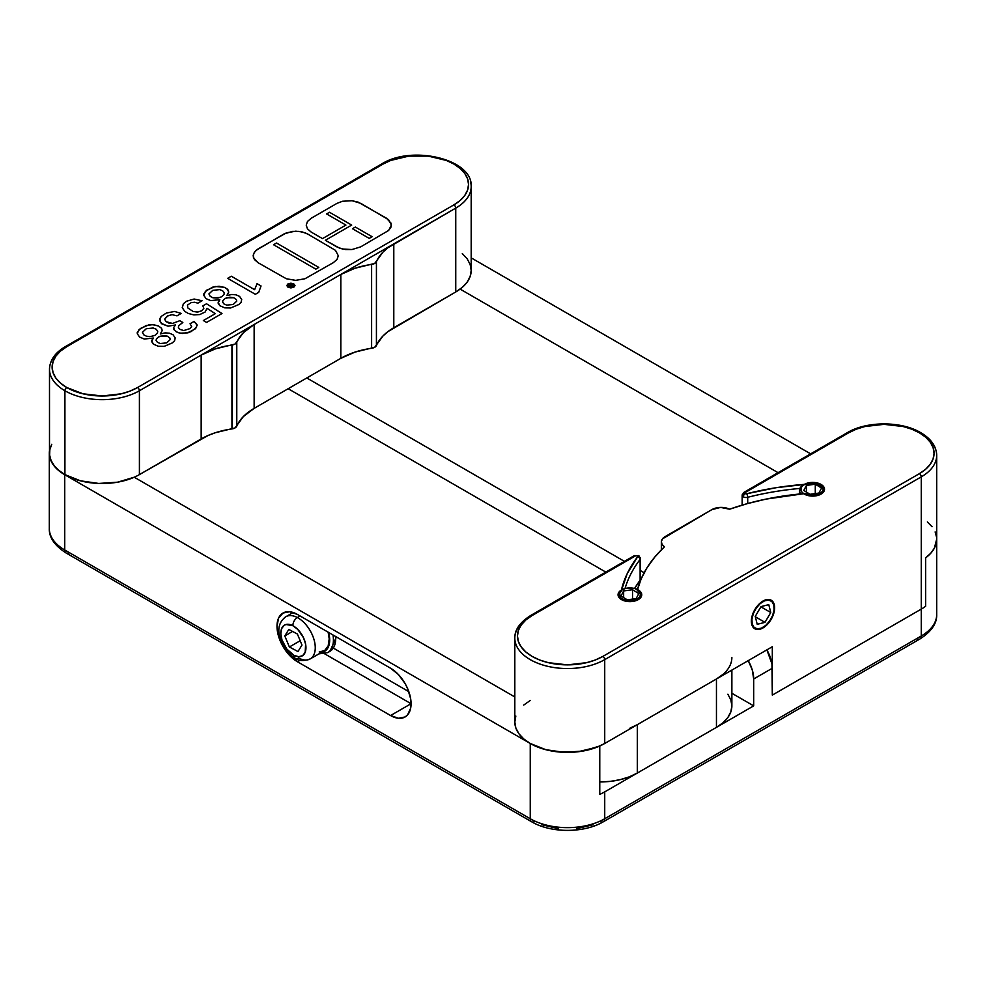 <?xml version="1.0" encoding="UTF-8"?>
<svg xmlns="http://www.w3.org/2000/svg" width="986" height="986" viewBox="0 0 986 986"><rect width="100%" height="100%" fill="white"/><g stroke="black" fill="none" stroke-linecap="round" stroke-linejoin="round"><path stroke-width="1.48" d="M297.489 661.779A28.964 16.725 60 0 1 278.557 636.253A28.964 16.725 60 0 1 282.994 613.045A28.964 16.725 60 0 1 297.489 614.475L289.65 611.751L282.994 613.045L278.557 618.16L277.004 626.307L278.557 636.253L282.994 646.496L289.65 655.456L297.489 661.779L390.592 715.54L398.43 718.264L405.073 716.97L407.612 714.862L410.681 708.096L411.063 703.708L410.681 698.864L407.612 688.573L405.073 683.52L398.43 674.56L390.592 668.237L297.489 614.475L390.592 668.237A28.964 16.725 60 0 1 409.51 693.762A28.964 16.725 60 0 1 405.073 716.97A28.964 16.725 60 0 1 390.592 715.54L411.063 703.708L324.653 653.817L411.063 703.708L390.592 715.54L297.489 661.779L300.2 660.213L297.489 661.779M49.67 449.641L49.399 455.125L50.853 460.548L53.959 465.737L58.642 470.507L64.731 474.722L530.246 743.481L545.813 749.693L564.189 752.33L582.985 751.049L599.771 746.008A52.665 30.406 180 0 1 530.246 743.481L530.246 818.737L64.731 549.978L64.731 474.722L530.246 743.481L530.246 818.737A52.665 30.406 0 0 0 604.726 818.737L921.269 635.982L921.269 609.101L772.309 695.105L771.952 663.837L766.861 649.885A26.339 15.209 -120 0 1 772.309 668.237L753.686 678.984L753.686 705.865L604.726 791.869A52.665 30.406 180 0 1 599.771 794.383L599.771 746.008L599.771 794.383A52.665 30.406 180 0 0 604.726 791.869L604.726 818.737L604.726 791.869L753.686 705.865L731.871 693.269L753.686 705.865L753.686 678.984L772.309 668.237L772.309 695.105L921.269 609.101L772.309 695.105L772.309 646.73L772.309 695.105L921.269 609.101L921.269 635.982A52.665 30.406 0 0 0 936.7 614.475A52.665 30.406 180 0 1 921.269 635.982A6.582 3.796 60 0 1 919.913 638.99A6.582 3.796 60 0 1 916.623 638.669M514.815 696.954L134.232 477.224A52.665 30.406 0 0 0 139.408 474.611L139.408 390.752L201.169 355.096L201.169 438.955L139.408 474.611L207.91 435.553L215.379 432.718L235.038 427.924L243.357 416.573L254.141 408.364L254.141 324.505L340.823 274.465L340.823 358.325L288.171 388.718L605.811 572.102L288.171 388.718L605.811 572.102L288.171 388.718L254.141 408.364L340.823 358.325L340.823 274.465L355.034 268.241L374.692 263.435L383.012 252.083L387.917 247.769L455.754 208.108L455.754 291.967L393.796 327.734L393.796 243.887L340.823 274.465L455.754 208.108L455.754 291.967L387.917 331.629L383.012 335.943L374.692 347.294L355.034 352.088L340.823 358.325A65.828 38.01 0 0 1 371.611 348.292A6.582 3.796 0 0 0 376.43 345.519L376.43 261.66A6.582 3.796 180 0 1 371.611 264.433L371.611 348.292L371.611 264.433A65.828 38.01 180 0 0 340.823 274.465L201.169 355.096L215.379 348.871L235.038 344.065L243.357 332.713L254.141 324.505L254.141 408.364A65.828 38.01 0 0 0 236.776 426.137L236.776 342.29A6.582 3.796 180 0 1 231.956 345.063L231.956 428.922A6.582 3.796 0 0 0 236.776 426.137L236.776 342.29A65.828 38.01 180 0 1 254.141 324.505L201.169 355.096A65.828 38.01 180 0 1 231.956 345.063L231.956 428.922A65.828 38.01 0 0 0 201.169 438.955L201.169 355.096L139.408 390.752A52.665 30.406 180 0 1 64.916 390.752A2.638 1.516 -60 0 1 66.777 387.535A50.039 28.89 180 0 1 66.777 346.678A2.638 1.516 -120 0 0 65.47 346.554A2.638 1.516 60 0 1 66.777 346.678L60.565 351.053L55.931 356.045L53.084 361.468L52.122 367.1L53.084 372.745L55.931 378.156L60.565 383.147L66.777 387.535L83.009 393.796L102.162 395.99L121.303 393.796L129.955 391.122L137.535 387.535L453.893 204.878L460.117 200.503L464.739 195.511L467.586 190.088L468.547 184.456L467.586 178.823L464.739 173.4L460.117 168.409L453.893 164.033L446.313 160.435L428.281 156.121L408.759 156.121L390.715 160.435L383.135 164.033L66.777 346.678L383.135 164.033A2.638 1.516 -120 0 0 381.816 163.898A2.638 1.516 60 0 1 383.135 164.033A50.039 28.89 180 0 1 453.893 164.033A50.039 28.89 180 0 1 453.893 204.878L137.535 387.535A50.039 28.89 180 0 1 66.777 387.535A2.638 1.516 120 0 0 64.916 390.752A52.665 30.406 180 0 1 49.497 369.257A52.665 30.406 0 0 0 64.916 390.752L64.916 474.611L64.916 390.752A52.665 30.406 0 0 0 139.408 390.752A2.638 1.516 -120 0 0 137.535 387.535A2.638 1.516 60 0 1 139.408 390.752L139.408 474.611A52.665 30.406 0 0 1 134.232 477.224L514.815 696.954L134.232 477.224L117.457 482.203L98.723 483.448L80.433 480.811L64.916 474.611A52.665 30.406 0 0 0 134.232 477.224L514.815 696.954M460.117 289.108L778.053 472.664L460.117 289.108M925.632 557.866L930.759 553.245L934.371 548.179L936.7 539.12L934.371 548.179L930.759 553.245L925.632 557.866L925.632 606.254A52.665 30.406 180 0 1 921.269 609.101A52.665 30.406 0 0 0 925.632 606.254A52.665 30.406 180 0 1 921.269 609.101A52.665 30.406 0 0 0 925.632 606.254L925.632 557.866A52.665 30.406 0 0 0 936.7 539.231A52.665 30.406 180 0 1 925.632 557.866M932.041 526.721L927.358 521.939M810.64 453.856L471.185 257.864L810.64 453.856M644.141 572.73L640.456 570.611L644.141 572.73M624.434 561.354L306.794 377.971L624.434 561.354M541.881 824.74L558.495 828.708M576.477 828.708L593.091 824.74M748.238 660.632L752.269 669.938L753.686 678.984A26.339 15.209 60 0 0 748.238 660.632M333.293 648.061L408.833 691.667L333.293 648.061M936.7 455.372C936.38 446.313 931.055 438.733 920.727 432.669A2.638 1.516 -60 0 1 921.269 433.865A52.665 30.406 180 0 1 936.7 455.372A52.665 30.406 180 0 1 921.269 476.867A2.638 1.516 -120 0 0 919.408 473.65L602.865 656.405A50.039 28.89 180 0 1 532.107 656.405A50.039 28.89 180 0 1 532.107 615.547L635.576 555.821A1.319 0.764 180 0 1 637.708 556.659L637.437 555.821A2.638 1.516 -60 0 1 638.755 555.685A2.638 1.516 120 0 0 637.437 555.821L635.576 555.821L532.107 615.547L525.883 619.935L521.261 624.927L518.414 630.35L517.453 635.982L518.414 641.615L521.261 647.038L525.883 652.029L532.107 656.405L539.687 660.004L548.339 662.666L567.48 664.872L586.633 662.666L595.285 660.004L602.865 656.405L919.408 473.65L925.632 469.274L930.254 464.27L933.101 458.86L934.062 453.215L933.101 447.582L930.254 442.172L925.632 437.168L919.408 432.792A2.638 1.516 -60 0 1 920.727 432.669A2.638 1.516 120 0 0 919.408 432.792A50.039 28.89 180 0 1 919.408 473.65A2.638 1.516 60 0 1 921.269 476.867A52.665 30.406 0 0 0 936.7 455.372L936.7 614.475C937.045 623.386 931.45 631.558 919.913 638.99A6.582 3.796 -120 0 0 921.269 635.982L604.726 818.737A52.665 30.406 180 0 1 530.246 818.737L64.731 549.978A52.665 30.406 180 0 1 49.3 528.471A52.665 30.406 0 0 0 64.731 549.978L64.731 474.722A52.665 30.406 180 0 1 49.3 453.227A52.665 30.406 180 0 1 49.497 450.614M919.913 638.99L603.358 821.757A6.582 3.796 -120 0 0 604.726 818.737A6.582 3.796 60 0 1 603.358 821.757A6.582 3.796 60 0 1 600.067 821.424M530.246 818.737A6.582 3.796 120 0 0 531.602 821.757A6.582 3.796 -60 0 1 530.246 818.737M64.731 549.978A6.582 3.796 120 0 0 66.087 552.986A6.582 3.796 -60 0 1 64.731 549.978M534.893 821.424A6.582 3.796 -60 0 1 531.602 821.757C550.78 833.256 584.193 833.256 603.358 821.757M69.377 552.665A6.582 3.796 -60 0 1 66.087 552.986L531.602 821.757M763.004 627.922A16.454 9.503 -60 0 1 754.771 628.735A16.454 9.503 -60 0 1 752.244 615.547A16.454 9.503 -60 0 1 763.004 601.041L756.533 607.043L752.244 615.547L751.357 621.192L752.244 625.827L754.771 628.735L756.533 629.388L763.004 627.922L767.453 624.323L772.679 616.361L774.417 610.507L774.417 605.268L772.679 601.423L769.462 599.574L767.453 599.488L763.004 601.041A16.454 9.503 -60 0 1 771.225 600.227A16.454 9.503 -60 0 1 773.751 613.415A16.454 9.503 -60 0 1 763.004 627.922L763.004 627.922M640.124 559.419A3.944 2.28 0 0 0 640.456 558.495A3.944 2.28 180 0 1 640.124 559.419L640.124 580.199L640.124 559.419A2.638 1.972 -142.6 0 0 637.708 556.659A2.638 1.972 37.4 0 1 640.124 559.419A210.671 121.623 180 0 0 625.038 588.531A210.671 121.623 180 0 1 640.124 559.419M742.162 495.219A3.944 2.28 0 0 0 743.321 496.833A2.638 1.516 -60 0 1 745.182 493.604A1.319 0.764 180 0 1 745.182 492.532A2.638 1.516 -120 0 0 743.863 492.408A2.638 1.516 60 0 1 745.182 492.532L745.182 493.604L746.648 493.764L776.142 487.7L806.856 484.188A10.538 6.076 180 0 1 820.105 484.952A10.538 6.076 180 0 1 823.199 489.253A10.538 6.076 180 0 1 816.691 494.873A10.538 6.076 180 0 1 805.217 493.555A10.538 6.076 180 0 1 805.143 493.518L765.986 499.113L747.351 503.624L729.615 509.195L720.569 507.42L711.83 509.639L662.469 538.874L661.36 541.61L662.05 544.383L664.441 546.823L654.778 557.065L646.976 567.825L641.122 578.979L637.276 590.429A10.538 6.076 180 0 1 637.35 590.478A10.538 6.076 180 0 1 640.432 594.78A10.538 6.076 180 0 1 633.936 600.388A10.538 6.076 180 0 1 622.449 599.069L620.379 597.38L619.676 593.313L621.106 591.415L627.195 573.692L637.708 556.659A213.296 123.151 0 0 0 621.106 591.415A10.538 6.076 180 0 0 619.368 594.78A10.538 6.076 180 0 0 622.449 599.069L629.894 600.856L637.35 599.069L639.631 597.097L640.432 594.78L639.631 592.45L637.35 590.478A10.538 6.076 180 0 0 637.276 590.429A197.496 114.031 180 0 1 664.441 546.823A13.163 7.605 180 0 1 661.347 541.93A13.163 7.605 180 0 1 665.205 536.557L711.83 509.639A13.163 7.605 180 0 1 729.615 509.195A197.496 114.031 180 0 1 805.143 493.518A10.538 6.076 180 0 0 805.217 493.555L812.661 495.342L816.691 494.873L822.398 491.583L823.199 489.253L822.398 486.924L817.172 483.769L813.721 483.202L806.856 484.188A213.296 123.151 0 0 0 746.648 493.764A2.638 0.863 75.7 0 1 747.708 497.301A210.671 121.623 180 0 1 799.917 488.427A210.671 121.623 180 0 0 747.708 497.301A3.944 2.28 180 0 1 743.321 496.833A3.944 2.28 180 0 1 742.162 495.219A3.944 2.28 180 0 1 743.321 493.604A2.638 1.516 60 0 1 743.863 492.408L742.162 495.219L742.162 505.115M639.298 556.893A3.944 2.28 180 0 1 640.456 558.507L638.755 555.685A2.638 1.516 -60 0 1 639.298 556.893M515.296 642.219A52.665 30.406 0 0 0 550.644 666.943A52.665 30.406 0 0 0 604.726 659.634A2.638 1.516 -120 0 0 602.865 656.405A2.638 1.516 60 0 1 604.726 659.634L604.726 743.481L596.74 747.265L577.759 751.813L557.213 751.813L547.329 750.075L538.22 747.265L530.246 743.481L523.689 738.884L518.821 733.621L515.826 727.914L514.815 721.986A52.665 30.406 0 0 0 547.329 750.075A52.665 30.406 0 0 0 604.726 743.481L772.309 646.73L604.726 743.481L604.726 659.634L921.269 476.867L921.269 609.101L921.269 476.867L604.726 659.634A52.665 30.406 180 0 1 547.329 666.228A52.665 30.406 180 0 1 514.815 638.127A52.665 30.406 180 0 1 530.246 616.632A2.638 1.516 60 0 1 530.788 615.424A2.638 1.516 60 0 1 532.107 615.547A2.638 1.516 -120 0 0 530.788 615.424C519.979 622.191 514.655 629.758 514.815 638.127L514.815 721.986L515.826 716.058M919.408 432.792L911.828 429.206L903.176 426.531L884.035 424.337L864.882 426.531L856.23 429.206L848.65 432.792L745.182 492.532L848.65 432.792A2.638 1.516 -120 0 0 847.331 432.669A2.638 1.516 60 0 1 848.65 432.792A50.039 28.89 180 0 1 919.408 432.792M936.601 537.321L935.147 531.898M523.689 705.089L530.246 700.479M747.708 503.526L747.708 497.301A2.638 0.863 -104.3 0 0 746.648 493.764A1.319 0.764 180 0 1 745.182 493.604A2.638 1.516 120 0 0 743.321 496.833A3.944 2.28 0 0 0 747.708 497.301L747.708 503.526M635.576 555.821A2.638 1.516 -120 0 0 634.257 555.685A2.638 1.516 60 0 1 635.576 555.821M49.497 369.257A52.665 30.406 180 0 1 64.916 347.75A2.638 1.516 60 0 1 65.47 346.554C55.13 352.618 49.805 360.186 49.497 369.257L49.497 453.104A52.665 30.406 0 0 0 64.916 474.611L58.852 470.408L54.181 465.651L51.075 460.499L49.608 455.088L49.842 449.628L51.765 444.279M291.573 286.889L293.668 285.804L290.5 283.98L290.759 285.274L288.023 285.41L291.573 286.889L288.023 285.41L290.759 285.274L290.5 283.98L293.668 285.804L291.573 286.889M292.25 286.174L290.611 285.891L291.597 285.237L292.731 285.891L291.597 285.237L290.771 286.359L292.25 286.174M287.345 285.558L288.393 287.012L290.895 287.604L293.409 287L294.444 285.558L293.409 284.116L290.907 283.512L288.393 284.104L287.345 285.558L288.393 284.104L290.907 283.512L293.409 284.116L294.444 285.558L293.409 287L288.393 287.012L287.345 285.558M290.895 287.924L293.803 287.222L294.999 285.558L293.803 283.894L290.907 283.192L287.998 283.882L286.803 285.558L288.011 287.234L290.895 287.924L288.011 287.234L286.803 285.558L287.998 283.882L290.907 283.192L293.803 283.894L294.999 285.558L293.803 287.222L290.895 287.924M227.667 278.335L231.316 276.228L254.622 289.674L257.05 283.66L261.043 285.965L258.714 292.349L255.337 294.296L227.667 278.335L255.337 294.296L258.714 292.349L261.043 285.965L257.05 283.66L254.622 289.674L231.316 276.228L227.667 278.335M228.74 292.102L226.829 295.566L231.537 294.494L236.085 294.851L239.561 296.379L241.706 299.498L241.102 302.345L238.858 304.501L230.712 307.952L224.746 307.854L219.829 305.697L218.14 303.146L219.829 299.658L210.794 300.631L206.123 298.684L203.806 295.406L205.421 291.301L212.766 287.123L219.065 286.26L225.054 287.604L228.025 289.884L228.74 292.102L227.1 288.898L224.167 287.234L215.293 286.507L206.826 290.118L203.757 293.976L203.806 295.406L206.123 298.684L210.745 300.619L219.829 299.658L218.14 302.221L219.829 305.697L224.746 307.854L230.65 307.965L238.858 304.501L241.052 302.419L241.706 299.498L239.561 296.379L236.085 294.851L232.006 294.469L226.829 295.566L228.74 292.102M186.514 301.235L194.143 299.029L202.044 300.767L197.841 303.183L194.698 302.246L191.222 302.616L187.488 305.056L187.771 307.903L193.046 311.44L197.779 312.044L201.662 310.836L203.843 308.335L202.845 305.894L206.518 303.762L221.986 313.536L206.592 322.41L203.362 320.549L215.281 313.671L207.023 308.31L205.174 311.983L199.776 314.559L193.835 314.904L188.338 313.486L184.739 311.354L182.237 307.583L183.359 303.824L186.514 301.235L183.359 303.824L182.287 307.805L184.739 311.354L188.338 313.486L193.835 314.904L199.776 314.559L205.174 311.983L207.023 308.31L215.281 313.671L203.362 320.549L206.592 322.41L221.986 313.536L206.518 303.762L202.845 305.894L203.843 308.335L201.662 310.836L197.323 312.069L193.046 311.44L187.771 307.903L187.488 305.056L191.222 302.616L194.698 302.246L197.841 303.183L202.044 300.767L194.143 299.029L186.514 301.235M174.559 311.453L181.214 313.412L176.987 315.853L172.082 314.657L167.3 316.112L164.674 319.107L165.993 321.646L172.525 323.445L179.76 320.721L182.854 322.496L178.639 325.725L178.392 327.722L180.155 329.472L183.704 330.556L190.138 328.56L191.654 326.514L190.051 323.753L194.082 321.424L196.917 324.419L196.374 327.574L190.877 331.764L182.373 333.453L178.035 332.639L174.423 330.285L173.684 327.549L175.446 324.961L168.064 326.193L161.963 323.938L159.646 320.647L161.112 316.481L166.338 313.055L174.559 311.453L166.338 313.055L161.112 316.481L159.584 319.205L161.236 323.359L168.064 326.193L175.446 324.961L173.684 327.549L173.881 329.398L176.235 331.814L180.118 333.194L187.956 332.837L195.376 328.782L197.163 325.244L194.082 321.424L190.051 323.753L191.654 326.514L190.138 328.56L183.778 330.556L180.155 329.472L178.392 327.722L178.639 325.725L182.854 322.496L179.76 320.721L172.599 323.445L168.791 323.038L165.759 321.436L164.674 319.107L167.805 315.84L172.082 314.657L176.987 315.853L181.214 313.412L174.559 311.453M162.234 330.495L160.324 333.958L165.032 332.898L169.58 333.243L173.055 334.772L175.2 337.89L174.596 340.737L172.353 342.894L164.206 346.357L158.241 346.259L153.323 344.102L151.634 341.538L153.323 338.05L144.289 339.036L139.618 337.076L137.3 333.81L138.915 329.694L146.261 325.516L152.559 324.665L158.549 325.996L161.519 328.289L162.234 330.495L161.519 328.289L158.549 325.996L153.643 324.739L148.787 324.912L140.32 328.523L137.251 332.381L137.3 333.81L139.618 337.076L144.239 339.024L153.323 338.05L151.634 340.614L153.323 344.102L158.241 346.259L164.144 346.369L172.353 342.894L174.547 340.811L175.2 337.89L173.055 334.772L169.58 333.243L165.5 332.861L160.324 333.958L162.234 330.495M322.508 238.612L311.182 232.067L307.459 228.838L306.227 225.165L307.459 221.493L311.182 218.263L336.916 203.399L342.512 201.255L352.101 200.725L358.177 202.155L386.438 218.189L391.085 223.23L391.085 226.953L388.607 230.465L360.703 246.857L352.002 249.532L345.568 249.544L339.504 248.127L325.355 240.288L351.694 225.079L329.497 212.261L326.6 213.937L345.913 225.079L322.508 238.612L345.913 225.079L326.6 213.937L329.497 212.261L351.694 225.079L325.355 240.288L336.855 246.894L342.438 249.014L352.002 249.532L360.703 246.857L388.607 230.465L391.393 225.091L388.607 219.718L360.839 203.399L352.101 200.725L342.512 201.255L336.916 203.399L311.182 218.263L307.459 221.493L306.227 225.165L307.459 228.838L311.182 232.067L322.508 238.612M307.743 234.052L335.511 250.37L338.297 255.744L337.064 259.417L333.342 262.646L304.957 278.755L295.652 280.369L286.347 278.755L258.085 262.72L253.439 257.679L253.439 253.957L255.916 250.444L283.82 234.052L292.546 231.377L299.017 231.377L305.081 232.807L307.743 234.052L302.147 231.907L295.775 231.192L286.47 232.807L258.085 248.916L254.376 252.145L253.131 255.818L254.376 259.491L258.085 262.72L286.347 278.755L295.652 280.369L304.957 278.755L333.342 262.646L337.064 259.417L338.297 255.744L335.511 250.37L307.743 234.052M318.786 267.403L315.828 269.141L273.553 244.738L276.536 243.024L318.786 267.403L276.536 243.024L273.553 244.738L315.828 269.141L318.786 267.403M372.116 236.714L369.22 238.39L352.483 228.715L355.367 227.051L372.116 236.714L355.367 227.051L352.483 228.715L369.22 238.39L372.116 236.714M155.122 335.141L157.489 332.935L157.723 331.222L156.219 329.25L153.237 328.005L146.285 328.732L142.428 332.319L143.697 334.784L146.433 336.189L149.983 336.62L154.013 335.696L149.983 336.62L146.433 336.189L143.697 334.784L142.428 332.319L146.285 328.732L153.237 328.005L156.219 329.25L157.723 331.222L157.489 332.935L155.122 335.141M158.61 336.916L156.392 338.938L156.096 340.527L157.477 342.339L160.225 343.522L166.72 342.869L170.221 339.541L169.851 337.964L167.275 336.14L160.213 336.189L158.61 336.916L163.405 335.56L167.275 336.14L169.851 337.964L170.221 339.541L166.72 342.869L160.225 343.522L157.477 342.339L156.096 340.527L156.392 338.938L158.61 336.916M221.628 296.737L223.995 294.543L224.229 292.817L222.725 290.858L219.742 289.613L212.791 290.34L208.933 293.914L210.203 296.379L212.951 297.797L219.915 297.538L221.628 296.737L217.931 298.068L212.951 297.797L210.203 296.379L208.933 293.914L212.791 290.34L219.742 289.613L222.725 290.858L224.229 292.817L223.995 294.543L221.628 296.737M225.116 298.524L222.898 300.533L222.602 302.123L223.982 303.947L226.731 305.13L233.226 304.464L236.726 301.137L236.357 299.571L233.793 297.747L226.718 297.784L225.116 298.524L229.911 297.168L233.793 297.747L236.357 299.571L236.726 301.137L233.226 304.464L226.731 305.13L223.982 303.947L222.602 302.123L222.898 300.533L225.116 298.524M722.997 674.375L716.452 678.984L637.313 724.673L637.313 773.049A52.665 30.406 0 0 1 599.771 781.96L610.346 781.368L620.219 779.643L629.327 776.832L637.313 773.049L716.452 727.36L722.997 722.75L727.865 717.5L730.86 711.793L731.871 705.865L730.86 699.924L727.865 694.218M637.313 724.673L637.313 773.049L716.452 727.36L716.452 678.984L637.313 724.673L629.327 728.457M462.311 253.575L467.179 258.825L470.174 264.531L471.185 270.46L470.174 276.4L467.179 282.095L462.311 287.357L455.754 291.967A52.665 30.406 0 0 0 471.185 270.46L471.185 186.613A52.665 30.406 180 0 1 455.754 208.108A2.638 1.516 -120 0 0 453.893 204.878A2.638 1.516 60 0 1 455.754 208.108A52.665 30.406 0 0 0 470.704 182.521M731.871 657.477A52.665 30.406 180 0 1 716.452 678.984L716.452 727.36A52.665 30.406 0 0 0 731.871 705.865L731.871 670.073M376.43 261.66A65.828 38.01 180 0 1 393.796 243.887L393.796 327.734A65.828 38.01 0 0 0 376.43 345.519L376.43 261.66M292.891 625.703A17.773 10.267 60 0 1 305.943 647.173A17.773 10.267 60 0 1 293.877 655.283A6.582 3.944 118 0 0 295.443 658.414A6.582 3.944 -62 0 1 293.877 655.283L286.827 649.084L281.971 639.988L280.825 633.813L281.589 628.661L284.153 625.321L286.002 624.495L292.891 625.703L297.735 629.388L303.552 637.831L305.611 644.166L305.179 652.325L302.616 655.678L298.647 656.713L293.877 655.283A17.773 10.267 60 0 1 280.825 633.813A17.773 10.267 60 0 1 292.891 625.703A6.582 3.944 -62 0 1 297.365 617.544A6.582 3.944 118 0 0 292.891 625.703M311.773 657.736A24.354 14.063 -120 0 0 313.314 637.412A24.354 14.063 -120 0 0 297.365 617.544A24.354 14.063 60 0 1 313.819 638.953A24.354 14.063 60 0 1 310.22 658.907A24.354 14.063 60 0 1 298.721 658.069A6.582 3.944 -62 0 1 295.443 658.414C298.869 661.014 303.799 661.187 310.22 658.907L324.184 650.846A24.354 14.063 -120 0 0 328.165 632.199L329.213 638.891L328.165 645.953L324.653 650.55L319.217 651.968M300.077 615.979L297.365 617.544L300.077 615.979M297.39 634.023L288.799 629.45L284.794 635.921L289.379 646.976L297.982 651.549L301.975 645.066L297.39 634.023L301.975 645.066L297.982 651.549L289.379 646.976L300.188 640.74L289.379 646.976L284.794 635.921L292.559 631.447L284.794 635.921L288.799 629.45L297.39 634.023M293.138 612.516L285.866 616.718A24.354 14.063 60 0 1 297.365 617.544A24.354 14.063 -120 0 0 284.313 617.877M329.423 651.339A27.645 15.961 -120 0 0 332.985 634.972A27.645 15.961 60 0 1 327.697 652.621L329.928 651.327A27.645 15.961 -120 0 0 335.573 636.463A27.645 15.961 60 0 1 331.653 650.045M328.658 632.482L329.694 639.606L328.474 646.705L324.788 651.253L321.337 652.485A25.02 14.445 60 0 0 328.658 632.482M636.894 589.246A209.352 120.871 180 0 1 638.152 587.2L636.894 589.246M634.565 588.482A211.99 122.387 180 0 1 641.245 578.72L634.565 588.482M821.289 484.57A11.844 6.84 180 0 1 820.783 494.245A11.844 6.84 180 0 1 804.034 493.949L801.581 491.681L801.113 487.725L803.011 485.285L808.458 482.857L813.019 482.413L819.539 483.682L822.706 485.63L824.345 488.132L823.47 492.063L818.947 495.058L812.304 496.094L804.034 493.949A11.844 6.84 180 0 1 804.28 484.422A11.844 6.84 180 0 1 821.042 484.422A11.844 6.84 180 0 1 821.289 484.57M803.356 484.952A13.163 7.605 0 0 0 801.014 493.875A13.163 7.605 180 0 1 799.498 490.338L799.498 494.023M821.548 488.045L815.286 484.212L806.412 485.42L803.787 490.461L810.036 494.294L818.91 493.086L821.548 488.045L818.91 493.086L810.036 494.294L803.787 490.461L806.412 485.42L806.412 492.076L806.412 485.42L815.286 484.212L815.286 493.579L815.286 484.212L821.548 488.045M638.534 590.084A11.844 6.84 180 0 1 638.016 599.759A11.844 6.84 180 0 1 621.266 599.463L618.814 597.196L618.358 593.239L620.256 590.799L625.703 588.371L634.762 588.531L639.951 591.144L641.59 593.646L641.442 596.308L639.544 598.749L634.097 601.177L627.232 601.435L621.266 599.463A11.844 6.84 180 0 1 621.525 589.936A11.844 6.84 180 0 1 638.275 589.936A11.844 6.84 180 0 1 638.534 590.084M638.78 593.56L632.531 589.727L623.645 590.934L621.02 595.988L627.269 599.821L636.155 598.613L638.78 593.56L636.155 598.613L627.269 599.821L621.02 595.988L623.645 590.934L623.645 597.59L623.645 590.934L632.531 589.727L632.531 599.106L632.531 589.727L638.78 593.56M752.17 623.916L751.936 619.023L753.39 613.44L756.311 608.017L760.243 603.568L764.594 600.794L768.71 600.092L771.952 601.583L773.825 605.047A15.801 9.12 -60 0 1 774.17 608.029A15.801 9.12 -60 0 1 763.004 627.379A15.801 9.12 -60 0 1 752.17 623.916A15.801 9.12 -60 0 1 760.243 603.568A15.801 9.12 -60 0 1 773.825 605.047L774.059 609.94L772.605 615.523L769.696 620.946L765.752 625.383L761.402 628.168L757.297 628.871L754.056 627.367L752.17 623.916M770.756 612.516L768.772 604.64L761.007 606.612L755.239 616.435L757.223 624.311L764.988 622.351L770.756 612.516L760.884 606.821L770.756 612.516L764.988 622.351L757.223 624.311L755.239 616.435L761.007 606.612L768.772 604.64L770.756 612.516M755.325 616.768L764.988 622.351L755.325 616.768M49.3 453.227L49.3 528.471C48.955 537.382 54.55 545.554 66.087 552.986M640.456 558.507L640.456 579.743M661.347 541.93L661.347 549.843M920.727 432.669C901.475 420.997 866.583 420.997 847.331 432.669L743.863 492.408M638.755 555.685L634.257 555.685L530.788 615.424M471.185 186.613C473.181 159.017 411.877 144.769 381.816 163.898L65.47 346.554M295.443 658.414C288.097 654.137 282.957 647.42 280.036 638.238C278.372 632.088 277.054 623.325 285.866 616.718M318.959 653.866L327.697 652.621M336.423 636.956L329.928 651.327M620.588 590.478L621.525 589.936"/></g></svg>
